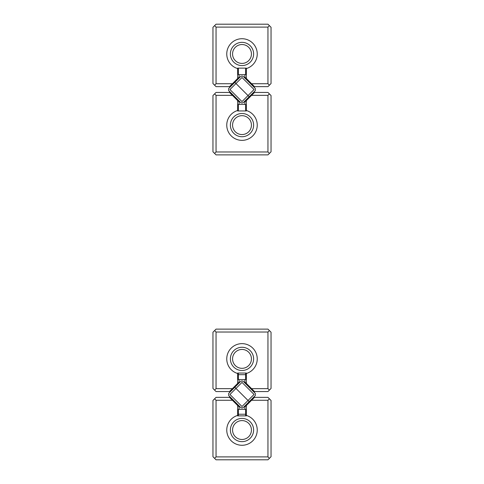 <?xml version="1.0" encoding="UTF-8"?>
<svg xmlns="http://www.w3.org/2000/svg" width="484" height="484" viewBox="0 0 484 484"><rect width="100%" height="100%" fill="white"/><g stroke="black" fill="none" stroke-linecap="round" stroke-linejoin="round"><path stroke-width="0.73" d="M254.403 396.947L253.81 398.054L253.295 397.539M244.904 379.577L244.904 382.191M244.91 406.729L244.904 409.343M239.09 406.729L239.096 409.343M239.096 382.179L239.096 379.577M230.705 397.539L230.19 398.054L229.597 396.947M254.354 391.786L254.439 392.53L253.81 390.866L253.295 391.381M251.595 400.268L254.499 397.364L267.954 397.364L271.04 400.45L271.04 456.714L267.954 459.8L216.046 459.8L212.96 456.714L212.96 400.45L216.046 397.364L229.501 397.364L232.405 400.268L216.046 400.268L216.046 456.896L267.954 456.896L267.954 400.268L251.595 400.268L245.594 406.27L243.93 406.899L245.273 406.53M238.921 383.165L238.406 382.65L239.519 382.058M255.346 393.431L243.028 381.114L240.971 381.114L234.813 387.273L248.026 400.486L234.813 387.273L228.654 393.431L228.654 395.488L240.971 407.806L243.028 407.806L249.187 401.647L248.026 400.486L249.187 401.647L255.346 395.488L255.346 393.431M248.026 400.486L254.058 394.454L242.006 382.402L229.942 394.466L241.994 406.518L248.026 400.486M238.921 405.755L238.406 406.27L239.519 406.863M251.595 388.652L267.954 388.652L267.954 332.024L216.046 332.024L216.046 388.652L232.405 388.652L229.501 391.556L216.046 391.556L212.96 388.471L212.96 332.206L216.046 329.12L267.954 329.12L271.04 332.206L271.04 388.471L267.954 391.556L254.499 391.556L245.594 382.65L243.93 382.021L245.594 382.65L244.481 382.058M245.63 415.877L245.63 409.343L238.37 409.343L238.37 415.877M245.63 414.244L238.37 414.244M245.63 110.957L245.63 104.423L238.37 104.423L238.37 110.957M246.356 415.423A15.246 15.246 0 0 1 243.47 445.207A15.246 15.246 0 0 1 237.644 415.423L237.644 415.877L246.356 415.877L246.356 405.507M232.405 400.268L237.644 405.507L237.644 415.423M214.593 458.348L216.046 456.896M216.046 400.268L214.593 398.816M267.954 456.896L269.406 458.348M269.406 398.816L267.954 400.268M253.616 430.034A11.616 11.616 0 0 0 236.192 419.973A11.616 11.616 0 0 0 236.192 440.095A11.616 11.616 0 0 0 253.616 430.034M251.438 430.034A9.438 9.438 0 0 1 237.281 438.208A9.438 9.438 0 0 1 237.281 421.86A9.438 9.438 0 0 1 251.438 430.034M238.37 68.123L238.37 74.657L245.63 74.657L245.63 68.123M237.644 373.497A15.246 15.246 0 0 1 240.53 343.713A15.246 15.246 0 0 1 246.356 373.497L246.356 373.043L237.644 373.043L237.644 383.413L232.405 388.652M246.356 383.413L246.356 373.497M269.406 330.572L267.954 332.024M267.954 388.652L269.406 390.104M216.046 332.024L214.593 330.572M214.593 390.104L216.046 388.652M230.384 358.886A11.616 11.616 0 0 0 247.808 368.947A11.616 11.616 0 0 0 247.808 348.825A11.616 11.616 0 0 0 230.384 358.886M232.562 358.886A9.438 9.438 0 0 1 246.719 350.712A9.438 9.438 0 0 1 246.719 367.06A9.438 9.438 0 0 1 232.562 358.886M238.37 373.043L238.37 379.577L245.63 379.577L245.63 373.043M238.37 374.676L245.63 374.676M251.595 83.732L267.954 83.732L267.954 27.104L216.046 27.104L216.046 83.732L232.405 83.732L229.501 86.636L216.046 86.636L212.96 83.55L212.96 27.285L216.046 24.2L267.954 24.2L271.04 27.285L271.04 83.55L267.954 86.636L254.499 86.636L246.356 78.493L246.356 68.123L237.644 68.123L237.644 68.577A15.246 15.246 0 0 1 240.53 38.793A15.246 15.246 0 0 1 246.356 68.577M232.405 83.732L237.644 78.493L237.644 68.577M216.046 27.104L214.593 25.652M214.593 85.184L216.046 83.732M269.406 25.652L267.954 27.104M267.954 83.732L269.406 85.184M230.384 53.966A11.616 11.616 0 0 0 247.808 64.027A11.616 11.616 0 0 0 247.808 43.905A11.616 11.616 0 0 0 230.384 53.966M232.562 53.966A9.438 9.438 0 0 1 246.719 45.792A9.438 9.438 0 0 1 246.719 62.14A9.438 9.438 0 0 1 232.562 53.966M232.405 95.348L216.046 95.348L216.046 151.976L267.954 151.976L267.954 95.348L251.595 95.348L254.499 92.444L267.954 92.444L271.04 95.529L271.04 151.794L267.954 154.88L216.046 154.88L212.96 151.794L212.96 95.529L216.046 92.444L229.501 92.444L237.644 100.587L237.644 110.957L246.356 110.957L246.356 110.503A15.246 15.246 0 0 1 243.47 140.287A15.246 15.246 0 0 1 237.644 110.503M251.595 95.348L246.356 100.587L246.356 110.503M267.954 151.976L269.406 153.428M269.406 93.896L267.954 95.348M214.593 153.428L216.046 151.976M216.046 95.348L214.593 93.896M253.616 125.114A11.616 11.616 0 0 0 236.192 115.053A11.616 11.616 0 0 0 236.192 135.175A11.616 11.616 0 0 0 253.616 125.114M251.438 125.114A9.438 9.438 0 0 1 237.281 133.288A9.438 9.438 0 0 1 237.281 116.94A9.438 9.438 0 0 1 251.438 125.114M237.644 78.493L239.519 77.138M245.079 100.835L245.594 101.35L244.481 101.942M228.654 90.568L240.971 102.886L243.028 102.886L249.187 96.727L235.974 83.514L249.187 96.727L255.346 90.568L255.346 88.511L243.028 76.194L240.971 76.194L234.813 82.353L235.974 83.514L234.813 82.353L228.654 88.511L228.654 90.568M235.974 83.514L229.942 89.546L241.994 101.598L254.058 89.534L242.006 77.482L235.974 83.514M230.19 85.946L229.561 87.61L230.19 85.946L230.705 86.461M239.096 104.423L239.096 101.822M239.09 77.271L239.096 74.657M244.91 77.271L244.904 74.657M244.904 101.822L244.904 104.423M253.295 86.461L253.81 85.946L254.342 86.83M229.652 92.244L229.561 91.47L230.19 93.134L230.705 92.619M237.644 100.587L239.519 101.942M245.079 78.245L245.594 77.73L244.481 77.138M229.561 392.53L230.19 390.866L230.705 391.381M245.079 405.755L245.594 406.27M245.594 382.65L245.261 382.378L245.594 382.65L245.261 382.378L245.594 382.65L245.261 382.378L245.594 382.65L245.261 382.378L245.594 382.65L245.079 383.165M254.439 91.47L253.81 93.134L253.295 92.619M238.921 78.245L238.406 77.73L238.739 77.458L238.406 77.73M238.406 101.35L238.739 101.622L238.406 101.35L238.921 100.835M244.481 406.863L243.93 406.899M238.727 382.39L237.644 383.413M237.644 405.507L238.739 406.542M230.19 398.054L229.561 396.39M245.261 101.622L246.356 100.587M246.356 78.493L245.261 77.458M253.81 85.946L254.439 87.61"/></g></svg>
